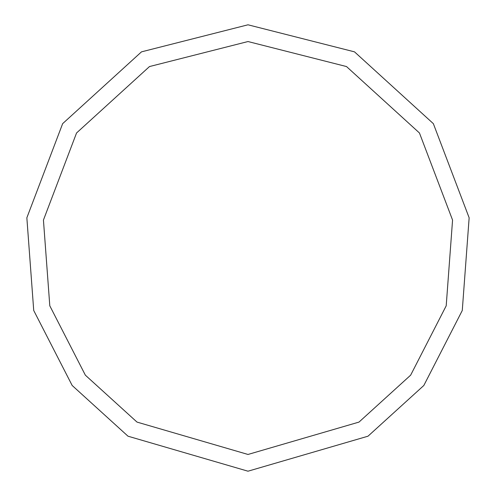 <?xml version="1.0" encoding="UTF-8"?>
<svg xmlns="http://www.w3.org/2000/svg" width="496" height="496" viewBox="0 0 496 496"><rect width="100%" height="100%" fill="white"/><g stroke="black" fill="none" stroke-linecap="round" stroke-linejoin="round"><path stroke-width="0.74" d="M248 471.2L367.995 436.201L423.832 385.479L462.272 310.496L469.148 217.8L433.355 123.659L354.504 51.851L248 24.8L141.496 51.851L62.645 123.659L26.852 217.8L33.728 310.496L72.168 385.479L128.005 436.201L248 471.2M248 454.46L358.992 422.09L410.645 375.168L446.202 305.809L452.563 220.069L419.455 132.984L346.512 66.557L248 41.54L149.488 66.557L76.545 132.984L43.437 220.069L49.798 305.809L85.355 375.168L137.008 422.09L248 454.46"/></g></svg>
